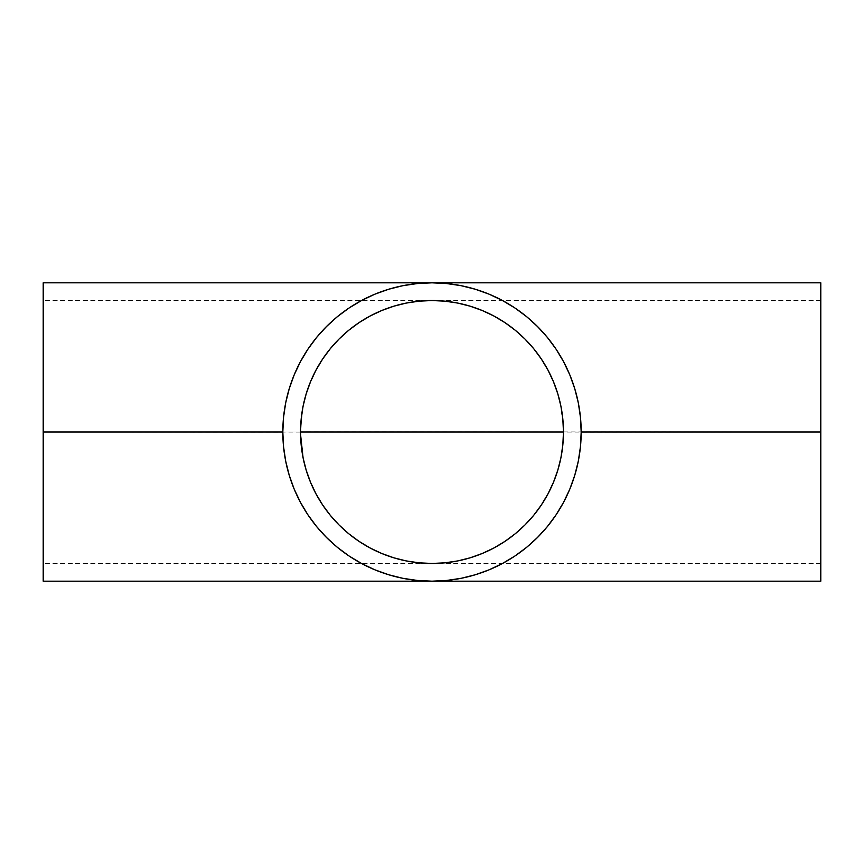 <?xml version="1.0" encoding="UTF-8"?>
<svg xmlns="http://www.w3.org/2000/svg" width="864" height="864" viewBox="0 0 864 864"><rect width="100%" height="100%" fill="white"/><g stroke="black" fill="none" stroke-linecap="round" stroke-linejoin="round"><path stroke-width="0.65" stroke-dasharray="4.32 3.24" d="M322.747 358.873L316.062 370.03L310.543 381.694L306.191 393.833L303.059 406.35L300.553 429.559M425.552 300.694L419.278 301.147M444.722 301.147L438.448 300.694M563.447 429.559L560.941 406.35L557.809 393.833L553.457 381.694L547.938 370.03L541.393 359.1M580.457 446.623L581.18 432L580.457 446.623L578.318 461.106L580.457 446.623M574.754 475.308L578.318 461.106L574.754 475.308L569.83 489.089L574.754 475.308M563.566 502.319L569.83 489.089L563.566 502.319L556.038 514.879L563.566 502.319M547.322 526.64L556.038 514.879L547.322 526.64L537.484 537.484L547.322 526.64M526.64 547.322L537.484 537.484L526.64 547.322L514.879 556.038L502.319 563.566L514.879 556.038M489.089 569.83L502.319 563.566L489.089 569.83L475.308 574.754L489.089 569.83M461.106 578.318L475.308 574.754L461.106 578.318L446.623 580.457L461.106 578.318M439.322 580.997L432 581.18L439.322 580.997M424.678 580.997L432 581.18L424.678 580.997M402.894 578.318L417.377 580.457L402.894 578.318L388.692 574.754L402.894 578.318M374.911 569.83L388.692 574.754L374.911 569.83L361.681 563.566L374.911 569.83M349.121 556.038L361.681 563.566L349.121 556.038L337.36 547.322L349.121 556.038M326.516 537.484L337.36 547.322L326.516 537.484L316.678 526.64L326.516 537.484M307.962 514.879L316.678 526.64L307.962 514.879L300.434 502.319L307.962 514.879M294.17 489.089L300.434 502.319L294.17 489.089L289.246 475.308L294.17 489.089M285.682 461.106L289.246 475.308L285.682 461.106L283.543 446.623L285.682 461.106M282.82 432L283.543 446.623L282.82 432L283.543 417.377L285.682 402.894L289.246 388.692L294.17 374.911L300.434 361.681L307.962 349.121L316.678 337.36L326.516 326.516L337.36 316.678L349.121 307.962L361.681 300.434L374.911 294.17L388.692 289.246L402.894 285.682L417.377 283.543L432 282.82L446.623 283.543L461.106 285.682L475.308 289.246L489.089 294.17L502.319 300.434L514.879 307.962L526.64 316.678L537.484 326.516L547.322 337.36L556.038 349.121L563.566 361.681L569.83 374.911L574.754 388.692L578.318 402.894L580.457 417.377L581.18 432L580.457 417.377L578.318 402.894L574.754 388.692L569.83 374.911L563.566 361.681L556.038 349.121L547.322 337.36L537.484 326.516L526.64 316.678L514.879 307.962L502.319 300.434L489.089 294.17L475.308 289.246L461.106 285.682L446.623 283.543L432 282.82L417.377 283.543L402.894 285.682L388.692 289.246L374.911 294.17L361.681 300.434L349.121 307.962L337.36 316.678L326.516 326.516L316.678 337.36L307.962 349.121L300.434 361.681L294.17 374.911L289.246 388.692L285.682 402.894L283.543 417.377L282.82 432M300.532 432.097L43.2 432L43.2 581.18L43.2 432L300.532 432L43.2 432L43.2 300.532L43.2 432L820.8 432L820.8 300.532L820.8 432L563.468 432L820.8 432L820.8 581.18L820.8 432L300.532 431.903M563.468 431.903L820.8 432L563.468 432.097M43.2 432L43.2 282.82L43.2 432M820.8 282.82L820.8 563.468L820.8 282.82M300.553 434.441L301.158 444.787M562.842 444.787L563.447 434.441M820.8 432L820.8 300.532L820.8 432M541.253 505.127L547.938 493.97L553.457 482.306L557.809 470.167L560.941 457.65L562.831 444.884M444.884 562.831L438.448 563.306M419.105 562.831L425.552 563.306M301.169 444.884L303.059 457.65L306.191 470.167L310.543 482.306L316.062 493.97L322.769 505.159M820.8 300.532L43.2 300.532M820.8 563.468L43.2 563.468"/><path stroke-width="1.3" d="M300.553 429.559L300.532 432A131.468 131.468 0 0 1 432 300.532A131.468 131.468 0 0 1 563.468 432L563.447 429.559M438.448 300.694L432 300.532L444.884 301.169L457.65 303.059L444.884 301.169L457.65 303.059L470.167 306.191L457.65 303.059L470.167 306.191L482.306 310.543L470.167 306.191L482.306 310.543L493.97 316.062L482.306 310.543L493.97 316.062L505.04 322.693L493.97 316.062L505.04 322.693L515.398 330.372L505.04 322.693L515.398 330.372L524.956 339.044L515.398 330.372L524.956 339.044L533.628 348.602L524.956 339.044L533.628 348.602L541.307 358.96L533.628 348.602L541.307 358.96L547.938 370.03L553.457 381.694L557.809 393.833L560.941 406.35L562.831 419.116L563.468 432L300.532 432L301.169 419.116L303.059 406.35L306.191 393.833L310.543 381.694L316.062 370.03L322.693 358.96L330.372 348.602L322.693 358.96L330.372 348.602L339.044 339.044L330.372 348.602L339.044 339.044L348.602 330.372L339.044 339.044L348.602 330.372L358.96 322.693L348.602 330.372L358.96 322.693L370.03 316.062L358.96 322.693L370.03 316.062L381.694 310.543L370.03 316.062L381.694 310.543L393.833 306.191L381.694 310.543L393.833 306.191L406.35 303.059L393.833 306.191L406.35 303.059L419.116 301.169L406.35 303.059L419.116 301.169L432 300.532L425.552 300.694M43.2 581.18L43.2 282.82L43.2 432L282.82 432A149.18 149.18 0 0 1 432 282.82A149.18 149.18 0 0 1 581.18 432L820.8 432L820.8 581.18L820.8 432L581.18 432A149.18 149.18 0 0 1 432 581.18A149.18 149.18 0 0 1 282.82 432L43.2 432L43.2 581.18L432.011 581.18L446.623 580.457L461.171 578.297M547.322 526.63L556.038 514.879L563.566 502.33L569.83 489.089L574.754 475.308L578.308 461.138M526.64 547.322L514.879 556.038L526.64 547.322L537.602 537.376M461.106 578.318L475.308 574.754L488.938 569.884M375.062 569.884L388.692 574.754L402.894 578.318L417.377 580.457L432 581.18L820.8 581.18M326.398 537.376L337.36 547.322L349.121 556.038L361.681 563.566L374.911 569.83M285.692 461.117L289.246 475.308L294.17 489.089L300.434 502.319L307.951 514.868L316.678 526.63M316.667 337.37L307.962 349.121L300.434 361.681L294.17 374.911L289.246 388.692L285.682 402.894L283.543 417.377L282.82 432L283.543 446.623L285.682 461.074M316.71 526.662L326.516 537.484M537.484 537.484L547.29 526.673M578.318 461.084L580.457 446.623L581.18 432.076M563.533 361.627L556.038 349.121L547.366 337.414M537.602 326.624L526.64 316.678L514.879 307.962L502.319 300.434L489.089 294.17L475.308 289.246L461.171 285.703M547.258 337.295L537.484 326.516M461.106 285.682L446.623 283.543L432 282.82L417.377 283.543L402.829 285.703M402.894 285.682L388.692 289.246L375.062 294.116M374.911 294.17L361.681 300.434L349.121 307.962L337.37 316.678M337.36 316.678L326.516 326.516L316.742 337.295M820.8 432L820.8 282.82L820.8 432M563.447 434.441L563.468 432A131.468 131.468 0 0 1 432 563.468A131.468 131.468 0 0 1 300.532 432L563.468 432L562.831 444.884L560.941 457.65L557.809 470.167L553.457 482.306L547.938 493.97L541.307 505.04L533.628 515.398L524.956 524.956L515.398 533.628L505.04 541.307L493.97 547.938L482.306 553.457L470.167 557.809L457.65 560.941L444.884 562.831L432 563.468L419.116 562.831L406.35 560.941L393.833 557.809L381.694 553.457L370.03 547.938L358.96 541.307L348.602 533.628L339.044 524.956L330.372 515.398L322.693 505.04L316.062 493.97L310.543 482.306L306.191 470.167L303.059 457.65L300.553 434.441M533.628 515.398L541.307 505.04L533.628 515.398L524.956 524.956L533.628 515.398M515.398 533.628L524.956 524.956L515.398 533.628L505.04 541.307L515.398 533.628M493.97 547.938L505.04 541.307L493.97 547.938L482.306 553.457L493.97 547.938M470.167 557.809L482.306 553.457L470.167 557.809L457.65 560.941L470.167 557.809M444.884 562.831L457.65 560.941L444.884 562.831L432 563.468L438.448 563.306M425.552 563.306L432 563.468L419.116 562.831L406.35 560.941L419.116 562.831M393.833 557.809L406.35 560.941L393.833 557.809L381.694 553.457L393.833 557.809M370.03 547.938L381.694 553.457L370.03 547.938L358.96 541.307L370.03 547.938M348.602 533.628L358.96 541.307L348.602 533.628L339.044 524.956L348.602 533.628M330.372 515.398L339.044 524.956L330.372 515.398L322.693 505.04L330.372 515.398M581.18 432L580.457 417.377L578.318 402.894L574.754 388.692L569.83 374.911L563.566 361.681M489.089 569.83L502.319 563.566L514.879 556.038M322.693 505.04L316.062 493.97L310.543 482.306L306.191 470.167L303.059 457.65L301.169 444.884L300.532 432L301.169 419.116L303.059 406.35L306.191 393.833L310.543 381.694L316.062 370.03L322.693 358.96M419.116 301.169L432 300.532L444.884 301.169M541.307 358.96L547.938 370.03L553.457 381.694L557.809 393.833L560.941 406.35L562.831 419.116L563.468 432L562.831 444.884L560.941 457.65L557.809 470.167L553.457 482.306L547.938 493.97L541.307 505.04M43.2 282.82L820.8 282.82"/></g></svg>
